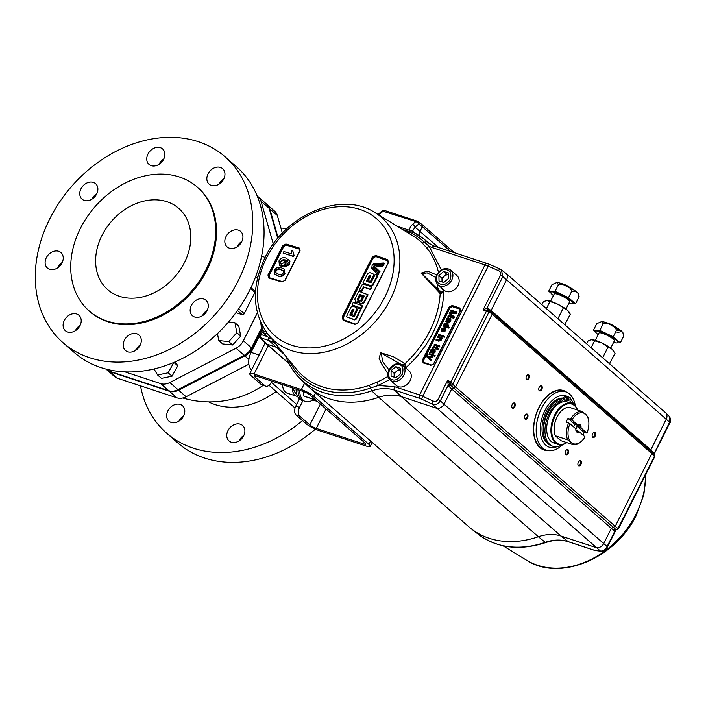 <?xml version="1.0" encoding="UTF-8"?>
<svg xmlns="http://www.w3.org/2000/svg" width="706" height="706" viewBox="0 0 706 706"><rect width="100%" height="100%" fill="white"/><g stroke="black" fill="none" stroke-linecap="round" stroke-linejoin="round"><path stroke-width="1.06" d="M175.044 363.431A73.565 57.38 131.1 0 1 174.691 362.072M276.117 391.495A73.565 57.38 131.1 0 1 215.189 404.6A73.565 57.38 131.1 0 1 208.623 401.882M178.997 421.103A10.272 8.013 131.1 0 1 183.763 415.649M180.259 404.441A10.272 8.013 -48.9 0 0 168.699 409.462A10.272 8.013 -48.9 0 0 168.972 421.182A10.272 8.013 -48.9 0 0 171.205 422.444A10.272 8.013 -48.9 0 0 182.766 417.414A10.272 8.013 -48.9 0 0 182.492 405.703A10.272 8.013 -48.9 0 0 180.259 404.441M239.087 440.871A10.272 8.013 131.1 0 1 243.852 435.408M240.349 424.209A10.272 8.013 -48.9 0 0 228.788 429.23A10.272 8.013 -48.9 0 0 229.062 440.95A10.272 8.013 -48.9 0 0 231.294 442.212A10.272 8.013 -48.9 0 0 242.855 437.182A10.272 8.013 -48.9 0 0 242.573 425.462A10.272 8.013 -48.9 0 0 240.349 424.209M302.521 420.591A123.312 96.184 131.1 0 1 193.276 448.178A123.312 96.184 131.1 0 1 166.501 433.043A123.312 96.184 131.1 0 1 140.512 385.847M315.361 429.16A123.312 96.184 131.1 0 1 204.572 458.044A123.312 96.184 131.1 0 1 177.806 442.909L166.501 433.043M119.429 296.299A53.983 42.104 131.1 0 1 107.709 289.672A53.983 42.104 131.1 0 1 106.271 228.117A53.983 42.104 131.1 0 1 166.995 201.722A53.983 42.104 131.1 0 1 178.715 208.349A53.983 42.104 131.1 0 1 180.162 269.904A53.983 42.104 131.1 0 1 119.429 296.299M179.439 176.994A82.205 64.122 131.1 0 1 197.283 187.09A82.205 64.122 131.1 0 1 199.48 280.829A82.205 64.122 131.1 0 1 106.994 321.027A82.205 64.122 131.1 0 1 89.15 310.931A82.205 64.122 131.1 0 1 86.944 217.192A82.205 64.122 131.1 0 1 179.439 176.994M197.283 187.09L198.086 187.796A82.205 64.122 131.1 0 1 200.292 281.535A82.205 64.122 131.1 0 1 107.797 321.733A82.205 64.122 131.1 0 1 89.953 311.637L89.15 310.931M203.752 299.026A10.272 8.013 -48.9 0 0 192.191 304.048A10.272 8.013 -48.9 0 0 192.464 315.767A10.272 8.013 -48.9 0 0 194.697 317.029A10.272 8.013 -48.9 0 0 206.258 312.008A10.272 8.013 -48.9 0 0 205.984 300.288A10.272 8.013 -48.9 0 0 203.752 299.026M202.498 315.688A10.272 8.013 131.1 0 1 207.255 310.234M238.407 230.13A10.272 8.013 -48.9 0 0 226.847 235.151A10.272 8.013 -48.9 0 0 227.12 246.871A10.272 8.013 -48.9 0 0 229.353 248.133A10.272 8.013 -48.9 0 0 240.914 243.102A10.272 8.013 -48.9 0 0 240.64 231.391A10.272 8.013 -48.9 0 0 238.407 230.13M237.145 246.791A10.272 8.013 131.1 0 1 241.911 241.337M220.422 167.428A10.272 8.013 -48.9 0 0 208.861 172.458A10.272 8.013 -48.9 0 0 209.135 184.169A10.272 8.013 -48.9 0 0 211.368 185.431A10.272 8.013 -48.9 0 0 222.928 180.409A10.272 8.013 -48.9 0 0 222.655 168.69A10.272 8.013 -48.9 0 0 220.422 167.428M219.16 184.089A10.272 8.013 131.1 0 1 223.926 178.636M160.333 147.66A10.272 8.013 -48.9 0 0 148.772 152.69A10.272 8.013 -48.9 0 0 149.045 164.41A10.272 8.013 -48.9 0 0 151.278 165.663A10.272 8.013 -48.9 0 0 162.839 160.641A10.272 8.013 -48.9 0 0 162.565 148.922A10.272 8.013 -48.9 0 0 160.333 147.66M159.079 164.33A10.272 8.013 131.1 0 1 163.836 158.868M93.342 182.404A10.272 8.013 -48.9 0 0 81.781 187.425A10.272 8.013 -48.9 0 0 82.055 199.145A10.272 8.013 -48.9 0 0 84.288 200.407A10.272 8.013 -48.9 0 0 95.848 195.386A10.272 8.013 -48.9 0 0 95.575 183.666A10.272 8.013 -48.9 0 0 93.342 182.404M92.089 199.066A10.272 8.013 131.1 0 1 96.846 193.612M58.695 251.301A10.272 8.013 -48.9 0 0 47.134 256.331A10.272 8.013 -48.9 0 0 47.408 268.042A10.272 8.013 -48.9 0 0 49.641 269.304A10.272 8.013 -48.9 0 0 61.201 264.282A10.272 8.013 -48.9 0 0 60.928 252.563A10.272 8.013 -48.9 0 0 58.695 251.301M57.433 267.962A10.272 8.013 131.1 0 1 62.199 262.508M76.68 314.002A10.272 8.013 -48.9 0 0 65.12 319.024A10.272 8.013 -48.9 0 0 65.393 330.743A10.272 8.013 -48.9 0 0 67.626 332.005A10.272 8.013 -48.9 0 0 79.187 326.975A10.272 8.013 -48.9 0 0 78.904 315.264A10.272 8.013 -48.9 0 0 76.68 314.002M75.418 330.664A10.272 8.013 131.1 0 1 80.184 325.21M136.761 333.761A10.272 8.013 -48.9 0 0 125.2 338.792A10.272 8.013 -48.9 0 0 125.474 350.511A10.272 8.013 -48.9 0 0 127.707 351.773A10.272 8.013 -48.9 0 0 139.267 346.743A10.272 8.013 -48.9 0 0 138.994 335.023A10.272 8.013 -48.9 0 0 136.761 333.761M135.508 350.432A10.272 8.013 131.1 0 1 140.265 344.969M198.351 141.694A123.312 96.184 131.1 0 1 225.126 156.829A123.312 96.184 131.1 0 1 228.417 297.447A123.312 96.184 131.1 0 1 89.688 357.739A123.312 96.184 131.1 0 1 62.922 342.604A123.312 96.184 131.1 0 1 59.622 201.987A123.312 96.184 131.1 0 1 198.351 141.694M225.126 156.829L236.422 166.695A123.312 96.184 131.1 0 1 239.722 307.313A123.312 96.184 131.1 0 1 100.993 367.605A123.312 96.184 131.1 0 1 74.227 352.47L62.922 342.604M136.682 349.576A82.205 64.122 131.1 0 1 136.09 349.302M278.12 237.86L269.807 208.897A13.705 10.687 -48.9 0 0 267.15 204.625A13.705 10.687 -48.9 0 0 266.824 204.352M282.374 233.13L277.299 215.436A13.705 10.687 -48.9 0 0 274.643 211.165L267.15 204.625M106.791 369.794A13.705 10.687 -48.9 0 0 107.1 370.076A13.705 10.687 -48.9 0 0 110.074 371.762L169.449 391.292A13.705 10.687 -48.9 0 0 178.618 390.215L244.805 355.886A13.705 10.687 -48.9 0 0 252.139 348.411L252.81 348.993M107.1 370.076L114.593 376.625A13.705 10.687 -48.9 0 0 117.567 378.301L176.932 397.831A13.705 10.687 -48.9 0 0 186.11 396.754L248.856 364.217M217.448 333.611L218.781 340.539L228.77 341.607L236.837 332.702L234.921 322.721L228.488 322.033M234.921 322.721L238.796 326.101L240.72 336.082L236.837 332.702M228.77 341.607L232.645 344.996L240.72 336.082M218.781 340.539L222.655 343.919L232.645 344.996M273.301 244.02L261.026 201.228A13.705 10.687 -48.9 0 0 258.37 196.956L266.506 204.06A13.705 10.687 131.1 0 1 269.162 208.332L277.758 238.293M258.37 196.956A13.705 10.687 -48.9 0 0 257.249 196.127M260.54 329.852L251.495 347.846A13.705 10.687 131.1 0 1 244.161 355.321L177.974 389.65A13.705 10.687 131.1 0 1 168.796 390.727L109.43 371.197A13.705 10.687 131.1 0 1 106.456 369.52L105.944 369.07M124.962 371.877L160.659 383.623A13.705 10.687 -48.9 0 0 169.837 382.546L236.025 348.217A13.705 10.687 -48.9 0 0 243.358 340.742L257.381 312.855M238.681 308.84L244.214 313.667A1.641 1.28 131.1 0 1 242.229 314.691L235.972 312.634M244.214 313.667L254.84 292.54L250.453 288.71M154.005 368.964L157.588 374.983L168.178 372.803L173.879 362.416L177.753 365.805L175.362 361.781M168.178 372.803L172.052 376.192L177.753 365.805M157.588 374.983L161.462 378.363L172.052 376.192M255.387 277.352L257.478 278.173M255.996 275.719L257.893 276.461M265.103 257.425L261.626 256.075M254.301 290.687A1.641 1.28 131.1 0 1 254.84 292.54M280.917 228.029A123.312 96.184 131.1 0 1 286.918 228.665M251.521 370.023L251.521 370.023A13.705 8.145 108.2 0 1 251.098 352.382L259.146 336.383M269.021 385.3L294.923 407.909A13.705 8.145 108.2 0 0 295.037 408.006M271.28 382.255L296.635 404.397M252.139 348.411L261.043 330.699M293.458 388.274A12.946 7.695 108.2 0 0 295.938 393.427A12.946 7.695 108.2 0 0 296.679 393.974M292.205 387.859A13.705 8.145 108.2 0 0 295.002 395.289A13.705 8.145 108.2 0 0 296.758 396.304A13.705 8.145 108.2 0 0 297.65 396.507M282.576 384.691A13.705 8.145 108.2 0 0 285.365 392.121A13.705 8.145 108.2 0 0 287.121 393.136L296.758 396.304M296.079 389.13A17.288 10.272 108.2 0 0 299.618 399.075A17.288 10.272 108.2 0 0 302.327 400.496L303.677 400.814M297.985 389.756A17.129 10.184 108.2 0 0 301.488 399.525A17.129 10.184 108.2 0 0 303.201 400.611L304.948 401.352A17.288 10.272 108.2 0 0 313.34 399.472M299.679 390.312A17.288 10.272 108.2 0 0 303.218 400.258A17.288 10.272 108.2 0 0 304.948 401.352M312.608 397.275L312.608 398.925L315.864 400.117M316.209 400.417L303.306 395.863L312.608 398.925M303.315 391.512L303.306 395.863M302.927 400.637L299.565 407.318A6.848 4.068 108.2 0 0 299.776 416.143L309.846 424.933A5.207 1.024 -153.3 0 0 316.279 428.383L363.59 443.95A5.207 1.024 -153.3 0 0 365.787 444.145A5.207 1.024 -153.3 0 0 365.117 443.121L310.093 395.078A5.207 1.024 -153.3 0 0 303.668 391.627L256.349 376.06A5.207 1.024 -153.3 0 0 254.151 375.866A5.207 1.024 -153.3 0 0 254.831 376.898L264.9 385.697A6.848 4.068 108.2 0 0 265.783 386.2A6.848 4.068 108.2 0 0 271.148 382.511L271.828 381.152M299.406 398.89L295.796 406.082L299.565 407.318M265.783 386.2L262.014 384.955A6.848 4.068 -71.8 0 1 261.132 384.452L251.062 375.654A10.14 1.986 26.7 0 1 249.747 373.65A10.14 1.986 26.7 0 1 254.028 374.03L301.338 389.597A10.14 1.986 26.7 0 1 313.861 396.322L368.885 444.356A10.14 1.986 26.7 0 1 370.191 446.368A10.14 1.986 26.7 0 1 365.92 445.98L318.6 430.413A10.14 1.986 26.7 0 1 306.077 423.697L296.008 414.899A6.848 4.068 -71.8 0 1 295.796 406.082M268.209 334.626C252.28 312.82 251.186 287.192 264.935 257.761C285.312 214.5 341.633 190.541 374.824 212.524A81.755 63.778 131.1 0 1 390.268 299.618A81.755 63.778 131.1 0 1 291.781 350.697A81.755 63.778 131.1 0 1 268.209 334.626L296.546 369.309A89.309 69.665 -48.9 0 0 322.307 386.862A89.309 69.665 -48.9 0 0 369.132 385.388L376.677 382.299A2.7 0.865 -114 0 1 378.266 385.502L370.394 388.079A91.321 71.235 131.1 0 1 288.595 359.575M387.797 373.553L381.514 363.696L379.122 358.374L380.649 352.7L393.604 356.83L404.97 363.634A5.392 3.848 135.1 0 1 402.385 365.064M436.705 274.943L427.633 271.078L421.129 273.098L440.182 293.608L443.8 291.393L439.441 290.951L421.817 273.61L427.183 272.851L435.823 277.52M438.461 272.304A89.291 69.647 -48.9 0 0 426.08 247.171L421.897 242.714A89.309 69.665 -48.9 0 0 413.01 235.928L374.824 212.524M449.016 386.464L448.213 385.185L447.63 380.41L438.011 399.543A2.7 0.529 -153.3 0 1 440.306 400.902C438.373 404.044 435.637 405.094 432.081 404.053L600.418 551.024L594.77 550.256A2.7 2.347 97.8 0 0 595.546 550.521L601.194 551.298A2.7 2.347 -82.2 0 1 600.418 551.024C603.021 551.245 605.245 549.745 607.098 546.523L440.306 400.902L448.213 385.185A1.615 0.98 160.3 0 1 450.154 384.514L450.966 385.458A1.615 1.218 -46.9 0 0 449.016 386.464L451.681 388.953L444.074 404.079A6.469 5.048 131.1 0 1 436.273 408.121L401.326 396.622L560.988 536.03L595.943 547.521A6.469 5.048 -48.9 0 0 603.736 543.479L611.343 528.362L451.681 388.953L453.631 387.947L613.293 527.347L611.343 528.362L613.876 530.409A1.615 1.306 129 0 1 615.826 529.403A1.615 1.306 -51 0 0 617.776 528.388L615.244 526.341L651.841 453.561L654.383 456.261L618.059 528.494A1.615 1.306 89.9 0 1 616.797 529.677L616.797 529.677A1.615 1.306 89.9 0 1 616.7 529.677L615.826 529.403L616.7 529.677M615.826 529.403L613.293 527.347L615.244 526.341L455.573 386.932L453.631 387.947L450.966 385.458L450.852 381.911L452.714 384.126L489.037 311.902A1.615 1.244 -88.7 0 0 488.367 310.049L483.054 309.987L487.069 307.922A1.615 1.244 -88.7 0 0 487.74 309.775L488.826 310.19L486.31 311.399L450.852 381.911L447.63 380.41L450.154 384.514M526.5 376.095A2.727 1.615 108.2 0 0 526.076 378.584A2.727 1.615 108.2 0 0 527.338 379.846A2.727 1.615 108.2 0 0 529.068 378.337A2.727 1.615 108.2 0 0 529.262 375.177A2.727 1.615 108.2 0 0 527.223 375.098A2.727 1.615 108.2 0 0 526.5 376.095M526.049 378.398A2.268 1.35 108.2 0 0 526.729 379.254A2.268 1.35 108.2 0 0 528.503 378.028A2.268 1.35 108.2 0 0 528.141 374.948A2.268 1.35 108.2 0 0 527.091 375.23M512.247 404.45A2.727 1.615 108.2 0 0 511.815 406.938A2.727 1.615 108.2 0 0 513.077 408.2A2.727 1.615 108.2 0 0 514.815 406.691A2.727 1.615 108.2 0 0 515.009 403.523A2.727 1.615 108.2 0 0 512.962 403.453A2.727 1.615 108.2 0 0 512.247 404.45M511.788 406.753A2.268 1.35 108.2 0 0 512.468 407.6A2.268 1.35 108.2 0 0 514.242 406.382A2.268 1.35 108.2 0 0 513.889 403.302A2.268 1.35 108.2 0 0 512.83 403.585M524.955 415.543A2.727 1.615 108.2 0 0 524.532 418.04A2.727 1.615 108.2 0 0 525.793 419.302A2.727 1.615 108.2 0 0 527.523 417.784A2.727 1.615 108.2 0 0 527.717 414.625A2.727 1.615 108.2 0 0 525.679 414.546A2.727 1.615 108.2 0 0 524.955 415.543M524.505 417.855A2.268 1.35 108.2 0 0 525.185 418.702A2.268 1.35 108.2 0 0 526.958 417.484A2.268 1.35 108.2 0 0 526.597 414.396A2.268 1.35 108.2 0 0 525.546 414.678M539.216 387.188A2.727 1.615 108.2 0 0 538.793 389.686A2.727 1.615 108.2 0 0 540.046 390.947A2.727 1.615 108.2 0 0 541.784 389.438A2.727 1.615 108.2 0 0 541.979 386.27A2.727 1.615 108.2 0 0 539.94 386.2A2.727 1.615 108.2 0 0 539.216 387.188M538.766 389.5A2.268 1.35 108.2 0 0 539.446 390.347A2.268 1.35 108.2 0 0 541.22 389.13A2.268 1.35 108.2 0 0 540.858 386.05A2.268 1.35 108.2 0 0 539.808 386.332M565.638 451.063A2.727 1.615 108.2 0 0 565.206 453.552A2.727 1.615 108.2 0 0 566.468 454.814A2.727 1.615 108.2 0 0 568.206 453.305A2.727 1.615 108.2 0 0 568.392 450.146A2.727 1.615 108.2 0 0 566.353 450.066A2.727 1.615 108.2 0 0 565.638 451.063M565.179 453.367A2.268 1.35 108.2 0 0 565.859 454.223A2.268 1.35 108.2 0 0 567.633 452.996A2.268 1.35 108.2 0 0 567.28 449.916A2.268 1.35 108.2 0 0 566.221 450.199M578.346 462.165A2.727 1.615 108.2 0 0 577.923 464.654A2.727 1.615 108.2 0 0 579.185 465.916A2.727 1.615 108.2 0 0 580.914 464.407A2.727 1.615 108.2 0 0 581.109 461.239A2.727 1.615 108.2 0 0 579.07 461.168A2.727 1.615 108.2 0 0 578.346 462.165M577.896 464.469A2.268 1.35 108.2 0 0 578.576 465.316A2.268 1.35 108.2 0 0 580.35 464.098A2.268 1.35 108.2 0 0 579.988 461.018A2.268 1.35 108.2 0 0 578.938 461.3M271.581 338.765A9.707 7.572 131.1 0 1 270.442 338.501A9.707 7.572 131.1 0 1 268.333 337.309L262.085 331.846L260.073 337.609L259.667 337.362L266.233 343.778A2.153 1.686 131.1 0 0 266.286 343.822L289.054 363.705M375.76 255.466L372.353 257.01L342.145 317.073L343.178 320.259L354.88 324.416L358.18 322.774L388.388 262.711L387.462 259.623L375.76 255.466L375.733 256.172L387.426 260.329L387.462 259.623M378.998 272.251L379.449 272.675L379.987 271.651L374.612 266.533L379.528 271.254L378.99 272.278L374.065 267.556L374.612 266.533M377.86 274.413L378.292 274.855L378.875 273.751L373.421 268.518L375.486 263.868M366.793 281.65L369.609 276.196L370.774 275.984M363.519 283.044L371.118 285.974L372.971 285.118L377.842 275.719L377.383 275.322L375.204 274.537L371.153 282.329L370.385 282.691L366.335 281.253L369.15 275.799L369.926 275.437L370.535 276.284L368.267 280.67L370.897 281.844L374.003 275.861L373.483 274.166M374.003 275.861L373.562 274.193M369.264 281.262L368.726 281.067M375.927 263.841L375.424 264.768L383.835 264.476L384.435 263.382L383.976 262.985L383.376 264.079L383.835 264.476M382.714 266.568L376.227 266.365L382.714 266.568L383.261 265.544L382.573 265.562M388.379 261.591L387.541 260.726L375.857 256.578L373.403 257.69L357.88 287.307L343.231 317.682L343.963 319.986A639.786 125.368 26.7 0 1 355.656 324.133L343.972 319.968M359.716 290.581L361.781 291.543L363.952 287.236L370.676 289.628L371.877 287.263L371.312 287.06M361.869 284.995L359.16 290.378L361.322 291.146L363.493 286.83L370.218 289.231L371.418 286.857L363.705 284.121L361.869 284.995M400.734 364.234A9.707 7.572 131.1 0 1 402.844 365.426L409.092 370.888A9.707 7.572 131.1 0 1 409.356 381.955A9.707 7.572 131.1 0 1 398.431 386.703A9.707 7.572 131.1 0 1 396.322 385.511L390.074 380.049A9.707 7.572 131.1 0 0 392.174 381.24A9.707 7.572 131.1 0 0 403.1 376.492A9.707 7.572 131.1 0 0 402.844 365.426L400.567 364.137C392.465 360.951 383.226 374.648 390.074 380.049M448.628 269.004A9.707 7.572 131.1 0 1 450.737 270.195L456.994 275.658A9.707 7.572 131.1 0 1 457.25 286.733A9.707 7.572 131.1 0 1 446.324 291.481A9.707 7.572 131.1 0 1 444.215 290.281L437.967 284.827A9.707 7.572 131.1 0 0 440.076 286.018A9.707 7.572 131.1 0 0 448.787 283.75A9.707 7.572 131.1 0 0 450.737 270.195C447.295 267.75 443.606 268.059 439.661 271.122C435.002 275.922 434.437 280.485 437.967 284.827M448.486 274.749A5.41 4.218 -48.9 0 0 444.321 276.17A5.41 4.218 -48.9 0 0 442.027 280.926L442.168 281.959M439.9 346.028L434.393 344.219L433.943 345.102L439.45 346.92L439.494 345.675L434.393 344.219M438.355 340.866L435.902 340.054L436.308 339.251L438.708 340.036L440.226 339.462L439.52 337.856L437.367 337.141L437.773 336.338L441.788 337.662L441.382 338.465L440.826 338.28L440.747 339.895L438.355 340.866L438.77 341.219L441.153 340.248L441.232 338.642L441.788 338.827L442.203 338.015L441.7 337.847M435.902 340.054L438.77 341.219M437.367 337.141L440.306 338.368M443.88 331.079L445.009 328.846L444.595 328.493L443.289 331.079L444.921 330.134L444.595 328.493M442.433 331.008L442 329.243L442.433 331.008L441.965 331.776L441.603 331.352M442.027 330.655L441.559 331.423L441.365 329.022L444.506 327.522L445.327 327.963L445.548 330.346L442.433 331.741L443.959 328.281L442 329.243M445.548 330.346L445.512 328.149M449.087 318.962L448.407 321.062L449.854 320.321L450.269 318.194L450.852 318.688L450.825 321.036L450.419 320.674L448.654 322.139L445.301 321.371L446.324 320.48L446.589 318.644L448.478 317.515L449.087 318.962M450.269 318.194L450.419 320.674M447.569 320.789L447.127 319.041L448.116 318.335L447.569 320.789M451.213 313.411L450.26 313.429L454.479 317.029L454.073 316.676L453.411 318L447.904 316.191L448.354 315.3L453.005 316.835L449.201 313.614L449.669 312.687L455.167 312.546L450.507 311.011L450.957 310.119L456.455 311.928L455.785 313.27L451.619 313.764L456.191 313.623L456.861 312.29L456.367 312.123M451.01 311.178L450.507 311.011M442.98 325.978L443.386 325.166L443.995 325.369L443.942 323.904L446.977 322.677L447.825 323.145L448.107 325.272L446.854 326.313L448.892 326.984L448.486 327.787L442.98 325.978L448.892 328.149L449.298 327.337L448.795 327.169M444.533 324.195L446.571 323.48L447.445 325.113L445.345 325.81L444.533 324.195M448.107 325.272L448.019 323.33M431.498 350.105L432.487 349.399L432.151 351.932L431.445 351.553L431.498 350.105L431.904 350.467L432.893 349.761M433.458 350.026L432.787 352.135L434.225 351.394L434.64 349.258L434.79 351.747L433.025 353.212L429.672 352.435L430.695 351.544L430.96 349.717L432.857 348.579L433.458 350.026M433.025 353.212L433.431 353.565L435.196 352.1L435.037 349.638M430.845 359.425L430.413 360.272L427.13 357.271L426.45 355.25L427.43 354.906L427.668 356.495L432.513 356.106L432.081 356.962L428.374 357.165L431.251 359.778L428.789 357.518L432.487 357.315L432.919 356.459L432.31 356.512M443.624 271.483L448.451 272.94L448.566 278.438L443.853 282.471L439.026 281.014L438.911 275.516L443.624 271.483L446.677 274.149L441.965 278.182L438.911 275.516M442.044 281.923L441.965 278.182M446.677 274.149L448.486 274.696M424.059 362.557L431.472 364.993L433.555 363.917L460.171 310.993L459.615 309.043L452.193 306.607L450.119 307.684L423.494 360.607L423.812 362.787M423.265 362.955L431.084 365.196L423.265 362.955L422.435 360.034L422.965 360.325L449.581 307.392A2.153 1.686 131.1 0 1 452.184 306.051L459.597 308.487A2.153 1.686 131.1 0 1 460.065 308.751A2.153 1.686 131.1 0 1 460.338 310.825M433.731 363.908L430.686 365.399M422.435 360.034L449.051 307.11L452.167 305.495L459.588 307.931L460.427 310.852L433.678 363.846M391.071 370.632L394.125 373.297L398.89 369.344L395.845 366.679L400.611 368.25L400.62 373.774L395.845 377.728L391.08 376.157L391.071 370.632L395.845 366.679M400.611 369.909L398.89 369.344M394.125 377.163L394.125 373.297M284.65 259.782L280.644 261.502L280.635 263.92M284.589 262.35L281.209 264.168L279.938 261.732L283.786 259.217L284.589 262.35M287.942 263.647L286.68 264.979L285.365 265.235L284.712 266.833L289.054 264.106L289.478 260.655L285.939 258.069C283.3 256.993 280.979 257.928 278.976 260.885L279.355 265.138L280.476 265.738C282.347 266.215 283.988 265.43 285.4 263.364L285.692 259.782L288.313 262.235L287.942 263.647M280.476 265.738L280.935 266.136C282.806 266.612 284.447 265.827 285.851 263.762L285.533 263.126M279.594 265.315L280.935 266.136M293.634 255.131L292.831 251.045L291.64 250.683L291.684 253.904L283.874 251.574L283.08 253.119L293.122 256.128L293.634 255.131L294.084 255.528L292.831 251.045M276.655 267.759L274.352 270.204L274.81 274.307L277.493 275.631C280.097 276.849 282.435 276.055 284.518 273.24L284.024 269.11L281.341 267.795L276.655 267.759M280.573 269.357C278.799 268.377 277.114 268.774 275.499 270.539L275.808 272.922L278.261 274.06C280.053 275.04 281.747 274.643 283.353 272.869L283.468 271.042L281.023 269.754C279.249 268.774 277.564 269.171 275.958 270.936L276.072 273.125M283.468 271.042L283.009 270.504M283.221 270.716L281.023 269.754M275.499 270.539L275.958 270.936M284.518 273.24L284.244 269.313M275.049 274.502L277.493 275.631M277.952 276.028C280.547 277.246 282.885 276.452 284.968 273.646M283.653 253.286L293.572 256.525L294.084 255.528M285.321 266.859L289.513 264.503L289.937 261.052L288.772 259.579M285.983 263.523L286.151 260.179L287.704 260.876M282.912 281.782L269.63 277.802L269.074 275.675L283.803 246.385L286.071 245.114L299.353 249.094L299.159 247.965L285.859 243.976L282.7 245.75L267.953 275.066L268.739 278.032L282.038 282.012L285.171 280.22L299.918 250.895L299.159 247.965M300.147 250.339L299.353 249.094A640.536 125.509 -153.3 0 0 286.08 245.106L284.015 245.547L283.786 246.376A637.553 378.866 108.2 0 0 269.057 275.667L283.406 246.129L285.912 244.7L285.859 243.976M269.118 277.723L282.479 281.712L284.968 280.203L299.715 250.895L285.039 280.3L282.038 282.012M282.559 281.756L269.277 277.776L268.783 275.525M269.277 277.776L268.739 278.032L269.277 277.776M379.449 272.675L378.99 272.278M379.987 271.651L379.528 271.254M378.875 273.751L372.962 268.121L375.027 263.462L373.809 263.717L372.106 265.412L371.762 268.333L377.834 274.457L378.416 273.354M373.421 268.518L372.962 268.121M378.292 274.855L377.834 274.457M373.421 267.715L372.962 267.318M372.971 285.118L372.512 284.712L377.383 275.322M371.118 285.974L370.659 285.577L372.512 284.712M373.024 273.76L369.67 272.578L367.826 273.434L362.963 282.841L370.659 285.577M363.422 283.247L362.963 282.841M370.897 281.844L370.438 281.438L373.545 275.464M368.267 280.67L370.438 281.438M369.609 276.196L369.15 275.799M383.976 262.985L375.468 263.444L374.974 264.371L383.376 264.079M382.255 266.162L382.802 265.147L375.221 265.403L376.227 266.365M383.261 265.544L382.802 265.147M359.619 290.784L359.16 290.378M363.493 286.83L363.952 287.236M370.676 289.628L370.218 289.231M361.781 291.543L361.322 291.146M353.794 316.526L349.752 315.088L352.391 309.484L353.141 309.113L353.768 309.969L351.641 314.479L353.821 315.247L356.724 309.104L356.168 307.366L352.815 306.175L351.006 307.075L346.452 316.747L354.156 319.483L355.956 318.582L360.528 308.919L358.339 308.143L354.553 316.156L353.794 316.526M346.452 316.747L354.606 319.88L356.415 318.98L360.987 309.316L360.528 308.919M356.415 318.98L355.956 318.582M354.606 319.88L354.156 319.483M352.197 314.673L354.28 315.653L357.183 309.502L356.724 309.104M356.706 307.798L356.168 307.366M357.183 309.502L356.627 307.763M354.28 315.653L353.821 315.247M350.202 315.485L352.85 309.881L352.391 309.484M353.141 309.113L353.997 309.652M352.85 309.881L353.6 309.51M359.901 303.783L360.748 304.374L364.172 302.715L368.073 294.799L358.727 291.243L354.827 299.159L355.85 302.397L359.257 300.73L360.289 303.977L363.714 302.318L367.614 294.402M364.172 302.715L363.714 302.318M360.748 304.374L360.289 303.977M361.851 300.888L364.252 296.008L359.707 294.393L357.307 299.273L357.58 300.138L358.489 299.688L360.36 295.893L362.531 296.661L360.66 300.465L360.942 301.33L361.851 300.888M361.393 301.727L361.119 300.862L362.99 297.067L362.434 296.864M358.039 300.535L357.765 299.671L360.166 294.79L364.711 296.405M357.765 299.671L357.307 299.273M360.166 294.79L359.707 294.393M355.462 302.203L356.301 302.795L358.966 302.124M355.674 302.424L356.301 302.795M362.099 305.645L353.212 302.486L352.056 304.886L360.942 308.045L362.099 305.645L362.557 306.042L362.001 305.839M388.176 262.808L387.426 260.329L388.176 262.808L357.995 322.818L355.339 324.125L343.645 319.968L342.789 317.4L343.963 319.986M343.231 317.682L373.156 257.54L372.353 257.01M352.612 305.08L361.401 308.443L362.557 306.042M387.55 260.717L387.991 260.682M355.339 324.125L357.916 322.73L388.388 262.711M343.54 319.924L355.286 324.089L354.88 324.416M343.645 319.968L343.178 320.259L343.645 319.968M342.145 317.073L342.789 317.4L372.98 257.39L375.733 256.172M263.214 327.372L262.703 326.463M267.609 336.665L260.832 334.441L259.543 335.756M261.335 331.079L259.314 335.103L259.667 337.362M613.876 530.409L614.997 530.815L607.098 546.523A2.7 0.529 -153.3 0 1 607.407 547.018L616.117 529.694L614.997 530.815A1.615 1.306 -90.1 0 1 616.25 529.624L618.571 528.573L654.48 457.17M500.519 275.261A2.7 0.529 -153.3 0 1 502.813 276.62L506.581 279.797L491.129 310.508L487.069 307.922L502.813 276.62L501.401 269.789L500.007 268.995A2.7 0.556 113.4 0 0 499.936 268.915A2.7 0.556 113.4 0 0 498.586 270.672C500.598 271.775 501.242 273.301 500.519 275.261L483.054 309.987L489.346 312.008L492.179 314.161L455.573 386.932L452.917 384.443A1.615 1.218 133.1 0 1 450.966 385.458M595.176 436.052A2.727 1.615 108.2 0 0 595.087 432.54A2.727 1.615 108.2 0 0 592.608 433.811A2.727 1.615 108.2 0 0 592.687 437.314A2.727 1.615 108.2 0 0 595.176 436.052M566.759 392.245A31.285 18.594 108.2 0 0 538.96 407.371A31.285 18.594 108.2 0 0 547.582 450.525M651.656 451.928L654.1 454.382A1.615 1.28 135.3 0 1 654.206 455.952M651.32 451.743L651.841 453.561L492.179 314.161L491.129 310.508L650.791 449.916L666.243 419.196L669.606 422.241A2.7 0.529 26.7 0 1 669.906 422.744C671.097 421.835 670.982 419.788 669.579 416.619L669.606 422.241L653.853 454.135M617.776 528.388L618.403 528.212M653.871 457.691L654.383 456.261M505.893 273.293L665.555 412.701A6.469 5.048 131.1 0 1 665.714 412.851A6.469 5.048 131.1 0 1 666.243 419.196L506.581 279.797A6.469 5.048 -48.9 0 0 505.893 273.293A6.469 5.048 -48.9 0 0 505.725 273.151L499.936 268.915L489.514 264.406A2.7 0.556 113.4 0 0 488.164 266.162L484.987 264.926A2.7 1.606 -71.8 0 1 487.096 263.479L489.514 264.406A2.7 0.556 113.4 0 1 489.585 264.485M418.914 222.187L418.279 221.693L418.896 223.855L422.312 226.741L420.008 231.321A6.469 5.048 -48.9 0 0 419.443 235.804M309.122 387.356L468.784 526.755A93.854 73.212 -48.9 0 0 471.246 528.785A93.854 73.212 -48.9 0 0 538.369 536.736L378.707 397.328A93.854 73.212 131.1 0 1 309.122 387.356A93.854 73.212 131.1 0 1 306.775 385.185L300.218 378.787A93.342 72.815 131.1 0 0 371.753 390.859A43.666 34.065 131.1 0 1 394.645 390.144A2.7 1.606 -71.8 0 1 394.601 386.711L378.266 385.502L389.597 379.59M560.988 536.03A43.154 33.659 -48.9 0 0 538.369 536.736L545.235 542.332A93.342 72.815 -48.9 0 1 478.474 534.424C497.368 548.28 519.828 550.98 545.844 542.526L545.235 542.332A43.666 34.065 -48.9 0 1 568.127 541.608L560.988 536.03M654.409 455.22L654.453 456.385M652.971 453.252A1.615 1.28 135.3 0 1 653.165 452.308L650.791 449.916L650.658 451.055M653.615 453.905A1.615 1.041 163.3 0 1 653.862 453.552L653.165 452.308M488.296 308.363A1.615 1.235 -52.8 0 0 488.481 309.996M489.346 312.008A1.615 1.235 -52.8 0 0 488.826 310.19M498.586 270.672L488.164 266.162L422.762 396.198A2.7 0.574 115.1 0 0 421.809 399.243L432.081 404.053A2.7 0.574 -64.9 0 1 433.034 401.008L419.602 394.936L394.601 386.711M492.003 312.537L488.411 309.96M431.242 244.823A93.854 73.212 -48.9 0 0 430.122 243.923L422.885 238.284A93.342 72.815 -48.9 0 0 414.281 232.742A2.7 1.659 117.7 0 0 414.131 232.645A2.7 1.659 117.7 0 0 412.004 233.395A91.321 71.235 131.1 0 1 424.35 242.193L429.16 246.323L441.329 269.93M414.281 232.742L412.569 230.994L415.093 227.173A2.7 1.483 -131 0 0 412.578 224.384C410.248 226.494 409.374 228.506 409.948 230.43L397.196 226.238M450.666 251.495L422.312 226.741A2.153 1.686 -48.9 0 0 422.082 224.57A2.153 1.686 -48.9 0 0 422.029 224.526L417.97 221.499L418.19 222.814L415.799 221.578L417.97 221.499M418.587 223.317L419.046 223.467M288.922 363.44L266.753 344.087A2.153 1.686 131.1 0 1 266.286 343.822M268.757 337.644A2.7 1.606 108.2 0 0 269.021 340.557L260.073 337.609L266.753 344.087L275.702 347.034A43.154 33.659 131.1 0 1 279.708 348.702M369.132 385.388A2.7 0.997 -109 0 1 370.394 388.079L371.753 390.859L378.707 397.328A43.154 33.659 131.1 0 1 401.326 396.622L394.645 390.144L419.638 398.36A2.7 1.606 -71.8 0 1 419.602 394.936L484.987 264.926L432.187 247.559A2.7 1.606 -71.8 0 1 434.296 246.112L487.096 263.479M439.794 293.308A5.392 3.636 -48.3 0 0 439.3 290.828A13.529 10.555 131.1 0 1 437.438 284.306M426.08 247.171A2.7 1.677 139.8 0 0 429.16 246.323L432.187 247.559M408.642 233.254A2.7 1.527 115.8 0 0 410.098 232.15L412.004 233.395A2.7 1.659 -62.3 0 1 410.301 234.268M412.957 231.665L410.098 232.15L409.948 230.43A2.7 2.197 160.6 0 1 412.569 230.994M418.19 222.814L418.896 223.855L415.093 227.173L438.558 247.506M378.787 214.951L384.126 210.3L417.59 221.305M412.578 224.384L415.799 221.578L382.096 210.935M378.098 214.527L382.246 210.706L384.126 210.3M401.688 228.991L409.718 231.886A2.7 1.668 -65 0 1 408.245 233.006M402.217 364.94A5.392 3.751 -56.7 0 0 404.573 363.325M388.944 369.9L382.617 361.463L381.311 353.15L400.92 364.261M441.391 287.819L443.8 291.393C443.394 305.257 439.794 319.015 432.981 332.667C426.071 346.284 416.787 358.171 405.112 368.32L404.97 363.634A89.291 69.647 -48.9 0 0 429.795 330.999A89.291 69.647 -48.9 0 0 440.182 293.608M449.051 307.11L450.119 307.684M427.942 356.733L427.836 355.259L427.245 355.153M430.422 360.263L430.828 360.634L431.251 359.778M434.728 356.301L428.816 354.138L434.728 356.301L435.134 355.489L429.627 353.68L429.319 354.297M433.193 352.488L433.863 350.379L433.263 348.932M430.263 352.418L433.431 353.565M447.26 326.666L448.513 325.625M450.666 313.782L451.619 313.764M448.407 316.359L453.817 318.353L454.479 317.029M449.607 313.958L452.987 316.826M450.913 311.364L454.54 312.555M448.813 321.424L449.493 319.315L448.884 317.868M445.892 321.354L449.06 322.501L450.825 321.036M442.759 331.829L445.963 330.699M442.406 329.596L444.365 328.634M443.642 336.947L444.25 337.371L444.656 336.559L444.153 336.391M438.841 335.368L442.768 336.886L443.174 336.074L442.671 335.906M432.61 347.59L432.39 348.173L433.908 347.731L435.69 348.323M437.332 347.696L437.014 347.158M435.92 349.02L438.205 349.152L437.808 348.076M444.25 336.206L443.845 337.018L443.139 336.78L443.544 335.977L444.25 336.206M442.768 335.721L442.362 336.524L438.338 335.2L438.744 334.397L442.768 335.721M435.787 348.129L433.502 347.378L431.984 347.82L433.934 346.575L436.193 347.317L436.476 346.752L437.808 347.855L437.799 348.79L436.423 348.34L436.052 349.064L435.417 348.861L435.787 348.129M592.157 436.114A2.268 1.35 108.2 0 0 592.828 436.97A2.268 1.35 108.2 0 0 594.611 435.743A2.268 1.35 108.2 0 0 594.249 432.663A2.268 1.35 108.2 0 0 593.199 432.946M562.779 444.515A30.746 18.268 -71.8 0 1 546.409 450.216A30.746 18.268 -71.8 0 1 541.528 408.35A30.746 18.268 -71.8 0 1 565.621 391.804A30.746 18.268 -71.8 0 1 575.408 406.109M546.409 450.216L543.938 449.404A30.746 18.268 -71.8 0 1 539.049 407.538A30.746 18.268 -71.8 0 1 563.15 390.992L565.621 391.804M557.413 446.501A26.969 16.026 -71.8 0 1 541.652 438.664A26.969 16.026 -71.8 0 1 544.953 410.451A26.969 16.026 -71.8 0 1 568.153 396.896M570.254 398.59A26.969 16.026 -71.8 0 1 573.696 404.494M544.202 436.449A24.278 14.42 -71.8 0 1 547.459 411.969A24.278 14.42 -71.8 0 1 561.835 398.643M570.007 401.07A24.278 14.42 -71.8 0 1 571.931 403.541M547.741 443.421A24.278 14.42 -71.8 0 1 546.223 411.563A24.278 14.42 -71.8 0 1 562.064 398.069L563.52 398.519A4.095 2.436 -71.8 0 1 561.102 401.476L559.664 400.999A4.095 2.436 108.2 0 0 562.073 398.043M562.126 398.06A24.278 14.42 -71.8 0 1 563.291 398.087M566.53 392.148A31.285 18.594 108.2 0 0 563.406 390.506M543.849 449.943A31.285 18.594 108.2 0 0 547.344 450.472M610.716 348.111L614.379 340.821A8.631 1.694 -153.3 0 0 610.778 337.309A8.631 1.694 -153.3 0 0 602.606 333.391A8.631 1.694 -153.3 0 0 598.962 333.064L595.29 340.354M613.593 342.384A12.408 2.427 -153.3 0 0 617.759 342.516L617.944 342.145A12.408 2.427 -153.3 0 0 616.338 339.683A12.408 2.427 -153.3 0 0 604.354 332.729A12.408 2.427 -153.3 0 0 595.776 330.99L595.59 331.37A12.408 2.427 -153.3 0 0 597.197 333.823A12.408 2.427 -153.3 0 0 598.176 334.626M617.759 342.516A12.408 2.427 -153.3 0 0 616.153 340.063A12.408 2.427 -153.3 0 0 604.159 333.108A12.408 2.427 -153.3 0 0 595.59 331.37M603.109 323.86C609.34 322.448 613.814 324.557 616.523 330.196L613.232 336.744L599.818 330.417L603.109 323.86L601.962 321.442L596.746 323.683L593.446 330.24L595.749 332.252M622.86 332.526L623.866 335.262L623.574 336.347L622.86 332.526L621.112 330.743L616.523 330.196M613.523 342.534L615.102 342.754M617.388 342.816L620.274 342.895L623.574 336.347M620.274 342.895L613.232 336.744M599.818 330.417L593.446 330.24M609.454 363.714L615.058 353.265L612.049 349.179L608.016 347.114L602.853 357.377L602.024 357.227M613.523 350.776A12.946 2.533 -153.3 0 0 613.399 350.6A12.946 2.533 -153.3 0 0 612.049 349.179A12.946 2.533 -153.3 0 0 601.812 342.94L594.602 340.786L591.116 347.705M586.633 343.787L588.23 340.61L591.928 339.683L594.602 340.786M608.016 347.114L601.812 342.94A12.946 2.533 -153.3 0 0 591.928 339.683M603.48 358.498L602.853 357.377M609.896 363.528L608.872 363.211M400.611 369.979A5.41 4.218 -48.9 0 0 395.731 372.088A5.41 4.218 -48.9 0 0 394.275 377.207M565.974 309.043L569.636 301.753A8.631 1.694 -153.3 0 0 566.027 298.241A8.631 1.694 -153.3 0 0 557.855 294.323A8.631 1.694 -153.3 0 0 554.21 293.996L550.548 301.285M568.851 303.315A12.408 2.427 -153.3 0 0 573.007 303.448L573.201 303.077A12.408 2.427 -153.3 0 0 571.595 300.615A12.408 2.427 -153.3 0 0 559.602 293.661A12.408 2.427 -153.3 0 0 551.033 291.922L550.839 292.302A12.408 2.427 -153.3 0 0 552.445 294.755A12.408 2.427 -153.3 0 0 553.433 295.558M573.007 303.448A12.408 2.427 -153.3 0 0 571.401 300.994A12.408 2.427 -153.3 0 0 559.417 294.04A12.408 2.427 -153.3 0 0 550.839 292.302M558.367 284.792C564.597 283.38 569.071 285.489 571.781 291.128L568.48 297.676L555.066 291.349L558.367 284.792L557.219 282.374L551.995 284.615L548.703 291.172L551.007 293.184M578.108 293.458L579.123 296.193L578.823 297.279L578.108 293.458L576.37 291.675L571.781 291.128M568.771 303.465L570.351 303.686M572.637 303.748L575.531 303.827L578.823 297.279M575.531 303.827L568.48 297.676M555.066 291.349L548.703 291.172M568.771 311.708A12.946 2.533 -153.3 0 0 568.657 311.522A12.946 2.533 -153.3 0 0 567.297 310.102L557.069 303.862A12.946 2.533 -153.3 0 0 547.185 300.615A12.946 2.533 -153.3 0 0 546.956 300.606A12.946 2.533 -153.3 0 0 546.912 300.615L543.488 301.533L541.881 304.718M564.703 324.645L570.316 314.196L567.297 310.102A12.946 2.533 -153.3 0 0 557.069 303.862L547.185 300.615M549.859 301.709L546.373 308.637M565.153 324.451L564.12 324.133M558.737 319.43L558.111 318.3L563.264 308.045M558.111 318.3L557.272 318.15M566.856 442.636A21.577 12.823 -71.8 0 1 558.093 444.401A21.577 12.823 -71.8 0 1 554.669 415.031A21.577 12.823 -71.8 0 1 571.578 403.417L567.333 402.014A21.577 12.823 108.2 0 0 566.309 401.758L567.668 396.825A26.704 15.867 -71.8 0 1 568.939 397.151A26.704 15.867 -71.8 0 1 570.086 397.61A0.812 0.477 -71.8 0 1 570.298 398.334L570.086 399.517A4.095 2.436 -71.8 0 0 570.81 402.95A23.748 14.111 -71.8 0 1 571.163 403.276M561.914 444.683A23.748 14.111 -71.8 0 1 552.86 446.254A23.748 14.111 -71.8 0 1 549.083 413.919A23.748 14.111 -71.8 0 1 561.102 401.476M552.86 446.254L551.412 445.777A23.748 14.111 -71.8 0 1 547.644 413.442A23.748 14.111 -71.8 0 1 559.664 400.999M566.309 401.758A21.577 12.823 108.2 0 0 565.859 401.688A21.577 12.823 108.2 0 0 550.424 413.637A21.577 12.823 108.2 0 0 553.848 443.006L558.093 444.401M571.578 403.417A21.577 12.823 -71.8 0 1 577.579 410.036M566.759 442.6A21.039 12.505 -71.8 0 1 553.116 438.329A21.039 12.505 -71.8 0 1 555.331 415.384A21.039 12.505 -71.8 0 1 577.482 410.01M573.59 426.874A2.7 1.606 -71.8 0 1 573.863 426.186A2.7 1.606 -71.8 0 1 575.328 424.738L568.021 418.358L571.825 419.893A16.185 9.619 -71.8 0 1 585.565 414.21A16.185 9.619 -71.8 0 1 588.592 420.246A16.185 9.619 -71.8 0 1 586.942 433.096L584.162 432.451A17.262 10.255 -71.8 0 1 583.271 434.402A17.262 10.255 -71.8 0 1 582.944 435.037M569.927 423.671L575.875 428.869A4.042 2.4 108.2 0 0 575.893 430.422A4.042 2.4 108.2 0 0 579.096 431.684L585.045 436.873A16.185 9.619 -71.8 0 1 581.779 440.959L581.179 441.532A17.262 10.255 -71.8 0 1 573.316 444.762L560.952 440.694L555.287 435.752L567.65 439.82L571.304 442.556A16.185 9.619 -71.8 0 1 569.927 423.671L566.115 422.144A17.262 10.255 -71.8 0 1 568.021 418.358M575.858 430.157A3.398 2.021 -71.8 0 0 576.44 431.198A3.398 2.021 -71.8 0 0 576.881 431.445A3.398 2.021 -71.8 0 0 578.232 431.19L576.581 430.651A3.398 2.021 108.2 0 1 576.158 430.863M584.162 432.451L576.855 426.071A2.7 1.606 -71.8 0 1 576.414 428.41A2.7 1.606 -71.8 0 1 575.831 429.257M563.891 397.443A1.35 0.803 108.2 0 0 563.273 398.122A1.35 0.803 108.2 0 0 563.159 398.405M564.5 399.322A1.35 0.803 108.2 0 0 564.544 399.225A1.35 0.803 108.2 0 0 564.765 398.502M565.991 399.702A1.35 0.803 -71.8 0 1 564.932 400.434A1.35 0.803 -71.8 0 1 564.721 398.59A1.35 0.803 -71.8 0 1 565.771 397.866A1.35 0.803 -71.8 0 1 565.991 399.702M566.194 400.364A1.35 0.803 108.2 0 0 566.203 400.373L566.653 400.514M567.218 399.737A1.35 0.803 108.2 0 0 567.262 399.64A1.35 0.803 108.2 0 0 567.483 398.916M568.709 400.117A1.35 0.803 -71.8 0 1 567.65 400.84A1.35 0.803 -71.8 0 1 567.439 399.005A1.35 0.803 -71.8 0 1 568.489 398.281A1.35 0.803 -71.8 0 1 568.709 400.117M567.368 397.91L567.05 397.805A1.35 0.803 108.2 0 0 566.847 397.787M575.328 424.738L577.773 425.083L571.825 419.893M577.658 425.25A3.398 2.021 -71.8 0 1 578.999 424.994A3.398 2.021 -71.8 0 1 580.129 427.412L578.479 426.865A3.398 2.021 108.2 0 0 578.073 425.038M576.175 425.021A2.7 1.606 -71.8 0 1 576.828 425.012A2.7 1.606 -71.8 0 1 577.693 426.353L578.479 426.865M576.855 426.071L577.693 426.353M567.65 439.82A17.262 10.255 -71.8 0 1 568.586 422.956M581.779 440.959A16.185 9.619 -71.8 0 1 571.304 442.556L573.316 444.762M578.232 431.19L579.096 431.684M575.796 430.13L576.581 430.651M570.492 419.17A17.262 10.255 -71.8 0 1 581.912 411.466L569.548 407.397A17.262 10.255 108.2 0 0 557.113 416.937A17.262 10.255 108.2 0 0 555.287 435.752M588.592 420.246L588.442 419.435A17.262 10.255 -71.8 0 0 587.568 416.408L581.912 411.466M586.942 433.096L581.003 427.898A4.042 2.4 108.2 0 0 577.773 425.083M581.003 427.898L580.129 427.412M567.668 396.825L566.23 396.357A26.704 15.867 -71.8 0 1 567.492 396.675L568.939 397.151M563.52 398.519L563.918 397.363A0.812 0.477 -71.8 0 1 564.482 396.763A26.704 15.867 -71.8 0 1 567.112 396.746L565.859 401.688M567.112 396.746L565.568 396.675M444.956 325.642L444.939 324.548L447.427 324.036M312.352 400.187L317.012 401.167A8.631 5.127 -71.8 0 1 314.991 400.011M313.605 399.561L313.464 400.549M139.091 347.008A82.205 64.122 131.1 0 1 138.085 346.734M269.807 208.897L277.299 215.436M110.074 371.762L117.567 378.301M169.449 391.292L176.932 397.831M178.618 390.215L186.11 396.754M244.805 355.886L248.9 359.46M261.026 201.228L269.162 208.332M107.418 369.441L109.43 371.197M160.659 383.623L168.796 390.727M169.837 382.546L177.974 389.65M236.025 348.217L244.161 355.321M243.358 340.742L251.495 347.846M238.743 244.205A78.781 61.448 131.1 0 1 238.937 245.406M242.229 314.691L237.481 310.543M259.12 355.012L251.098 352.382M364.349 442.45L363.59 443.95M326.031 408.995L316.279 428.383M320.356 404.035L309.846 424.933M299.776 416.143L296.008 414.899M370.571 441.003L368.885 444.356M315.547 392.968L313.861 396.322M304.621 383.076L301.338 389.597M268.324 345.605L254.028 374.03M261.132 384.452L264.9 385.697M255.387 375.795L254.831 376.898M376.677 382.299A89.291 69.647 -48.9 0 0 387.938 376.395M645.981 474.079L643.872 494.579L636.433 514.948C616.056 558.208 559.734 582.168 526.544 560.193A81.755 63.778 -48.9 0 0 537.531 565.259A81.755 63.778 -48.9 0 0 636.018 514.189A81.755 63.778 -48.9 0 0 645.655 474.714M267.186 333.338A9.707 7.572 131.1 0 1 264.185 333.038A9.707 7.572 131.1 0 1 262.667 332.297A9.707 7.572 131.1 0 1 262.085 331.846L260.655 322.315M384.999 296.776A77.519 60.469 131.1 0 1 291.622 345.208A77.519 60.469 131.1 0 1 266.55 257.814A77.519 60.469 131.1 0 1 359.928 209.391A77.519 60.469 131.1 0 1 384.999 296.776M447.586 282.382C444.798 285.259 441.4 285.277 437.393 282.418C435.84 277.449 436.679 273.831 439.9 271.572C442.68 268.695 446.077 268.677 450.093 271.536C451.637 276.505 450.807 280.123 447.586 282.382M423.556 362.716A2.153 1.686 131.1 0 1 423.194 362.487A2.153 1.686 131.1 0 1 422.965 360.325L423.494 360.607M452.193 306.607L452.184 306.051M459.615 309.043L459.597 308.487M460.427 310.852L433.802 363.775M399.552 364.834C402.799 365.417 403.708 368.576 402.27 374.321C398.343 379.246 394.963 380.993 392.139 379.581C388.891 378.998 387.982 375.83 389.421 370.094C393.348 365.17 396.728 363.413 399.552 364.834M299.203 248.68L286.054 244.823L299.344 248.803M267.953 275.066L268.668 275.428L283.406 246.129L282.7 245.75M265.95 331.67L262.826 330.726L260.955 322.986M434.296 246.112L428.321 242.943A32.873 25.645 131.1 0 1 426.909 241.734L424.35 242.193A2.7 1.686 -46.7 0 1 421.897 242.714M429.804 243.994L426.909 241.734A93.342 72.815 -48.9 0 0 422.885 238.284L414.025 232.592M595.546 550.521L593.419 549.992A2.7 1.606 -71.8 0 1 593.119 549.833L568.127 541.608A2.7 1.606 -71.8 0 0 568.427 541.776C561.508 539.543 553.981 539.799 545.844 542.526M594.77 550.256L593.119 549.833M438.011 399.543C436.864 401.308 435.205 401.802 433.034 401.008M439.635 291.472L441.779 293.352M457.815 307.348L458.829 308.24M447.983 320.092L447.03 319.262M375.142 256.499L374.701 256.119M369.653 285.215L370.112 285.612M438.938 345.711L439.714 346.39M284.915 355.074L269.021 340.557A43.666 34.065 131.1 0 1 275.658 343.751M419.638 398.36L421.809 399.243M285.877 356.256L285.93 356.724C289.186 365.276 293.943 372.627 300.218 378.787M617.115 332.464L621.739 331.635L608.457 323.542M574.666 290.475L560.988 283.459M182.81 397.99A94.807 94.807 0 0 0 263.223 385.361M250.957 287.651L254.663 290.89M372.186 442.415L370.191 446.368M265.253 342.816L249.747 373.65M431.022 365.161L423.194 362.487M460.065 308.751L460.356 311.011M460.241 310.834L433.625 363.758M279.355 265.138L279.814 265.535M284.024 269.11L284.483 269.507M274.81 274.307L275.269 274.705M581.426 546.047L580.173 545.641M669.579 416.619L665.714 412.851M478.474 534.424L471.246 528.785M593.419 549.992L568.427 541.776M526.544 560.193L503.034 545.782M654.03 454.32L669.906 422.744M607.407 547.018C605.483 548.774 607.522 550.062 601.194 551.298M492.02 312.546L651.673 451.937M422.082 224.57L454.276 252.677M285.621 355.939L285.93 356.724M592.325 436.802L592.828 436.97M593.746 432.496L594.249 432.663M601.962 321.442L605.369 322.315C609.878 323.595 615.129 326.41 621.112 330.743M613.399 350.6L613.77 351.111M557.219 282.374L560.617 283.247C565.135 284.527 570.377 287.342 576.37 291.675M568.657 311.522L569.018 312.043"/></g></svg>
